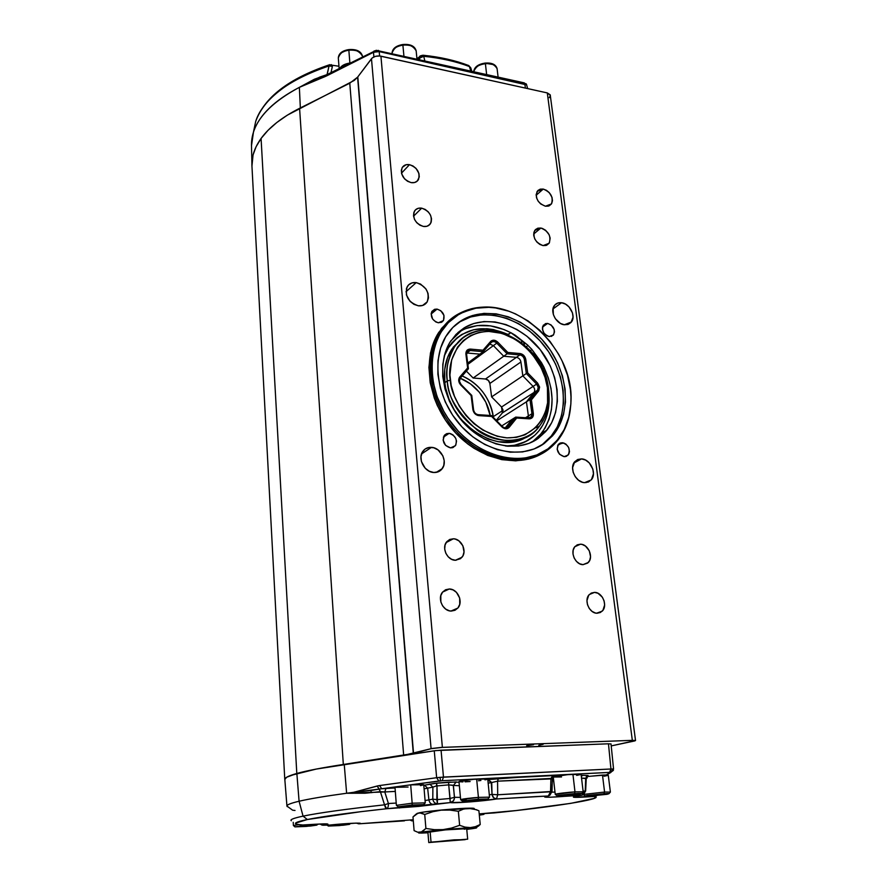 <?xml version="1.0" encoding="UTF-8"?>
<svg xmlns="http://www.w3.org/2000/svg" width="887" height="887" viewBox="0 0 887 887"><rect width="100%" height="100%" fill="white"/><g stroke="black" fill="none" stroke-linecap="round" stroke-linejoin="round"><path stroke-width="1.33" d="M431.481 447.358C440.894 447.647 447.935 461.517 442.247 468.624C440.185 471.363 437.369 472.649 433.81 472.494L429.253 471.23L425.206 468.225L421.414 461.517L420.97 456.594L422.312 452.193L425.217 448.966L429.241 447.425L433.765 447.769L438.1 449.953L442.879 455.874L444.21 460.719L443.788 465.453L441.671 469.356L438.167 471.829L433.81 472.494C424.441 472.305 417.289 458.512 422.833 451.35C424.94 448.489 427.822 447.159 431.481 447.358L421.547 453.911L431.481 447.358M583.036 564.653L579.588 563.755L576.472 561.416L574.155 558.012L573.002 554.065L573.179 550.162L574.676 546.924L577.237 544.829L580.475 544.197C588.236 544.097 593.846 557.136 588.325 562.469L583.036 564.653C575.308 564.819 569.631 551.814 575.064 546.447L580.475 544.197L582.205 544.463L585.52 546.115L589.301 550.805L590.542 556.714L589.711 560.351L587.671 563.09L583.036 564.653M574.854 546.702L580.475 544.197L574.854 546.702M423.432 226.451L419.906 225.198L416.779 222.726L414.528 219.433L413.519 215.807L413.874 212.414L415.559 209.775L418.298 208.279L421.68 208.157C429.696 211.15 432.679 216.228 430.605 223.424C429.053 225.852 426.669 226.861 423.432 226.451L423.432 226.451C415.415 223.524 412.411 218.457 414.395 211.239C415.959 208.744 418.387 207.713 421.68 208.157L425.183 209.421L428.277 211.882L430.505 215.153L431.525 218.745L431.193 222.127L429.53 224.788L426.813 226.296L423.432 226.451M413.553 216.195L421.68 208.157L413.553 216.195M561.549 302.733C569.742 303.487 576.251 316.149 571.416 321.981L564.376 324.764L560.407 323.422L555.362 318.743L553.355 314.552L553.122 308.244L554.863 304.973L557.823 303.044L561.549 302.733L565.485 304.097L569.022 306.913L572.481 312.9L573.035 317.18L571.04 322.458L568.101 324.42L564.376 324.764C556.204 324.099 549.618 311.459 554.353 305.594C556.082 303.332 558.477 302.378 561.549 302.733L552.956 308.975L561.549 302.733M437.047 309.097C443.068 311.237 445.185 315.062 443.4 320.584L438.378 322.779L435.816 321.948L432.623 319.054L431.149 313.776L431.891 311.426L434.597 309.297L437.047 309.097L440.784 310.716L443.977 315.406L443.511 320.418L441.892 322.081L438.378 322.779C432.357 320.673 430.217 316.859 431.958 311.326L437.047 309.097L431.126 314.042L437.047 309.097M564.154 456.661L559.553 454.277L557.136 449.188L558.333 444.398L560.152 443.056L562.436 442.724C568.678 445.041 570.607 449.132 568.212 454.987L564.154 456.661C557.923 454.377 555.972 450.308 558.311 444.431L563.644 442.957L565.984 444.176L568.622 447.469L569.476 451.516L568.877 453.956L566.449 456.317L564.154 456.661M557.69 445.418L562.436 442.724L557.69 445.418M450.529 447.891L445.573 445.385L443.101 440.074L444.575 435.085L446.604 433.688L449.121 433.355C455.563 435.517 457.659 439.642 455.408 445.695L450.529 447.891C444.099 445.762 441.981 441.659 444.176 435.595L449.121 433.355L450.441 433.599L452.958 434.874L455.741 438.333L456.517 441.138L455.796 445.086L453.046 447.536L450.529 447.891M443.4 437.147L449.121 433.355L443.4 437.147M449.265 589.001C457.67 588.768 463.579 601.885 457.825 608.083L451.339 611.054L449.399 610.81L445.695 609.103L442.691 605.998L440.839 601.974L440.817 595.598L442.624 592.061L445.596 589.744L449.265 589.001L453.091 589.922L456.472 592.361L459.677 598.038L459.732 604.38L457.958 607.928L455.009 610.267L451.339 611.054C442.968 611.365 436.981 598.326 442.602 592.084L449.265 589.001M547.634 323.422C553.488 325.684 555.45 329.498 553.521 334.865L549.275 336.572L546.902 335.785L543.908 333.013L542.434 329.221L542.589 326.76L545.405 323.622L547.634 323.422L551.104 324.952L554.164 329.454L554.486 332.015L553.266 335.175L549.275 336.572C543.421 334.344 541.447 330.541 543.332 325.163L547.634 323.422L542.511 327.081L547.634 323.422M581.55 458.889C590.476 459.111 597.184 473.725 591.186 479.956L584.588 482.65L582.537 482.284L578.568 480.244L575.275 476.74L573.179 472.327L572.592 467.671L574.676 461.794L577.703 459.488L581.55 458.889L585.597 460.087L589.267 462.903L592.86 469.156L593.458 473.769L591.441 479.656L588.425 482.007L584.588 482.65C575.696 482.528 568.889 467.948 574.776 461.672L581.55 458.889L573.845 463.025L581.55 458.889M416.214 282.609C426.381 286.224 430.029 292.677 427.135 301.957C425.172 304.906 422.245 306.192 418.365 305.804L413.963 304.352L410.06 301.347L406.423 294.961L406.468 288.33L408.574 284.904L412 282.898L416.214 282.609L420.571 284.084L425.982 289.007L428.033 293.397L428.465 297.899L427.201 301.857L422.578 305.483L418.365 305.804C408.197 302.29 404.505 295.87 407.266 286.568C409.251 283.496 412.233 282.177 416.214 282.609L405.958 291.79L416.214 282.609M455.408 560.262L451.627 559.309L448.257 556.859L445.828 553.277L444.697 549.12L445.052 545.039L446.826 541.635L449.742 539.44L453.357 538.786C461.484 538.731 467.338 551.237 461.983 557.269L455.408 560.262C447.314 560.396 441.382 547.955 446.627 541.89L453.357 538.786L455.253 539.074L458.867 540.815L462.859 545.749L464.012 551.947L462.959 555.761L460.586 558.633L455.408 560.262M446.15 542.567L453.357 538.786L446.15 542.567M594.501 592.383C602.45 592.117 608.072 605.832 602.173 611.176L597.151 613.227L595.41 613.006L592.05 611.387L589.256 608.46L587.471 604.657L586.961 600.577L588.691 595.288L591.252 593.093L594.501 592.383L597.938 593.248L602.328 597.151L604.102 600.92L604.635 604.978L602.938 610.267L600.399 612.485L597.151 613.227C589.223 613.571 583.535 599.9 589.345 594.512L594.501 592.383M543.243 189.075C550.838 192.202 553.577 197.158 551.437 203.943L545.416 206.216L540.715 203.977L538.176 201.194L536.568 197.879L536.147 194.519L537.821 190.539L540.227 189.153L543.243 189.075L546.414 190.284L549.264 192.612L552.024 197.38L552.457 200.717L551.659 203.589L548.432 206.117L545.416 206.216C537.821 203.134 535.061 198.2 537.134 191.392L543.243 189.075L536.136 195.273L543.243 189.075M409.484 164.672C417.345 167.643 420.338 172.621 418.453 179.595C416.923 182.079 414.495 183.088 411.169 182.622L407.654 181.325L404.55 178.852L401.645 173.797L401.323 170.282L402.376 167.288L406.113 164.727L409.484 164.672L412.976 165.969L416.058 168.43L418.93 173.453L419.274 176.945L417.267 181.103L414.539 182.534L411.169 182.622C403.308 179.695 400.292 174.739 402.11 167.743C403.652 165.193 406.102 164.162 409.484 164.672L401.489 173.176L409.484 164.672M543.077 245.599L539.839 244.424L536.923 242.084L534.783 238.936L533.73 235.454L533.952 232.194L535.382 229.644L537.821 228.192L540.882 228.048C548.654 231.185 551.404 236.252 549.12 243.26L543.077 245.599C535.304 242.517 532.522 237.461 534.75 230.443L540.882 228.048L542.5 228.491L545.605 230.276L549.108 234.7L550.162 238.148L549.397 242.783L546.137 245.433L543.077 245.599M533.664 234.035L540.882 228.048L533.664 234.035M457.991 840.166L437.103 841.818L458.058 839.867C459.832 839.812 459.81 839.911 457.991 840.166L438.378 841.597L457.991 840.166M493.316 417.345L493.239 416.679L503.084 410.304L493.239 416.679L493.316 417.345M538.875 430.938C530.559 440.95 519.472 445.961 505.601 445.984L514.405 445.307L525.525 441.671L534.95 435.162L538.875 430.938L542.866 425.028L545.915 418.398L547.978 411.18L549.053 396.666C549.585 409.905 546.314 421.181 539.218 430.505L538.875 430.938M528.142 440.251L520.07 443.91L514.338 445.352L506.022 446.039C514.194 446.05 521.556 444.132 528.109 440.274M477.738 331.117C467.15 333.933 459.344 339.3 454.321 347.238C447.68 359.412 445.341 370.622 447.292 380.878L450.33 380.235C446.538 363.515 457.703 329.41 492.839 331.527C528.064 336.483 546.669 371.986 547.434 387.708L548.432 388.129L547.434 387.708L545.073 377.474L541.026 367.517L532.111 353.88L524.605 346.141L516.134 339.799L502.319 333.434L488.149 331.317L479.091 332.403L470.764 335.486L463.469 340.464L457.515 347.172L451.649 359.934L449.931 374.957L451.217 385.568L454.432 396.179L459.422 406.324L466.019 415.604L473.924 423.631L482.838 430.095L497.241 436.293L506.976 437.868L516.356 437.358L525.026 434.796L535.97 427.39L541.525 420.394L545.438 412.078L547.601 402.765L547.434 387.708C551.27 403.474 542.567 438.111 506.976 437.868C470.642 434.342 450.452 396.489 450.33 380.235L447.292 380.878C445.873 367.872 448.212 356.663 454.321 347.238C460.087 338.779 467.892 333.401 477.738 331.117M462.227 338.612L451.827 349.145C445.74 358.559 443.389 369.735 444.797 382.707L447.292 380.878L444.797 382.707L445.706 388.229L449.022 399.205L454.188 409.716L461.007 419.318L473.713 431.193L488.305 439.076L498.427 441.781L513.163 441.77L517.775 440.695L526.246 437.003M539.484 446.449L544.252 443.456C521.988 459.721 485.078 452.592 461.063 425.971C436.892 399.527 430.871 359.047 446.682 335.142C450.729 328.944 455.807 323.999 461.883 320.285L456.173 324.376M538.165 438.444C518.03 453.024 484.845 446.449 463.369 422.489C441.759 398.684 436.471 362.362 450.796 340.93L464.2 327.846L457.858 332.625L464.899 328.822L477.261 325.596L490.544 325.862L504.004 329.554L510.568 332.603L509.504 333.811L510.568 332.603C492.03 323.223 474.933 322.923 459.289 331.705L464.2 327.846C486.375 314.22 519.727 323.999 539.584 348.824C559.63 373.505 563.256 409.428 546.957 430.062L538.165 438.444L529.018 443.367L518.684 445.995L507.575 446.205L496.121 443.932L484.768 439.265L474.002 432.346L464.267 423.465L455.973 412.965L449.454 401.301L444.997 388.938L442.757 376.398L442.824 364.202L445.163 352.838L449.665 342.748L456.095 334.321L464.2 327.846L473.636 323.555L484.014 321.571L494.957 321.937L506.033 324.609L516.844 329.454L527.011 336.295L540.272 349.689L550.239 365.876L554.641 377.585L557.058 389.548L557.369 401.345L555.561 412.533L551.67 422.711L545.804 431.459L538.165 438.444M532.422 441.87L541.547 433.266C554.641 414.462 555.473 392.575 544.041 367.595L548.31 377.906L551.027 388.528L552.091 399.15L551.459 409.45L549.142 419.13L545.183 427.9L539.684 435.473L532.777 441.615M538.209 387.275L536.624 384.104L537.622 383.106L539.618 387.098L538.209 387.275L537.566 390.191L534.029 392.464C535.171 390.535 534.861 388.517 533.098 386.41L522.831 375.866L520.913 361.996C520.314 359.368 518.817 357.827 516.4 357.35L503.727 356.241L493.394 345.62L489.824 344.089L493.394 345.62L496.775 343.136L467.859 364.369L493.394 345.62L503.727 356.241L507.153 353.802L473.148 378.028L466.374 371.121L473.148 378.028L503.727 356.241L516.4 357.35L519.849 354.933L485.499 379.004L473.148 378.028L485.499 379.004L516.4 357.35C518.817 357.827 520.314 359.368 520.913 361.996L489.868 383.461C489.302 380.922 487.85 379.436 485.499 379.004L488.36 380.434L489.868 383.461L520.913 361.996L522.831 375.866L526.324 373.516L491.62 396.888L489.868 383.461L491.62 396.888L522.831 375.866L533.098 386.41L536.624 384.104L501.543 407.011L491.62 396.888L501.543 407.011L533.098 386.41C534.861 388.517 535.171 390.535 534.029 392.464L537.5 390.269L529.96 399.56L526.434 401.822L533.963 392.553L502.33 412.965L501.543 407.011L503.051 410.06L502.33 412.965L533.963 392.553L526.434 401.822L529.96 399.56L531.934 413.741L528.386 415.948L526.434 401.822L496.742 420.826L526.434 401.822L528.386 415.948L531.934 413.741L531.246 416.746L528.574 417.921L515.735 417.101L512.22 419.307L515.735 417.101L507.929 426.714L506.222 427.778L507.929 426.714C506.244 428.332 504.326 428.221 502.175 426.37L491.553 415.548L478.315 414.695C475.765 414.262 474.19 412.655 473.591 409.894L471.762 395.402L461.063 384.503L459.444 381.233L460.043 378.45L468.414 368.77L466.617 354.556L467.183 351.851L470.165 350.509L483.238 351.673L491.099 342.604C492.773 341.107 494.658 341.284 496.775 343.136L507.153 353.802L519.849 354.933C522.277 355.41 523.785 356.962 524.383 359.601L526.324 373.516L536.624 384.104L538.209 387.275L539.618 387.098L538.719 390.879L537.5 390.269L529.96 399.56L531.934 413.741L533.353 413.564C533.53 416.934 532.122 418.686 529.129 418.841L528.574 417.921L515.735 417.101L507.929 426.714L509.171 427.346L516.7 418.043L515.735 417.101L516.7 418.043L529.129 418.841L528.574 417.921C530.947 417.81 532.067 416.413 531.934 413.741L533.353 413.564L531.435 399.871L529.96 399.56L531.435 399.871L538.719 390.879L537.5 390.269L538.209 387.275M457.06 314.708L472.228 309.02C517.42 295.826 574.011 349.622 570.984 401.312C570.175 421.902 562.48 437.768 547.9 448.9L547.578 450.075C560.396 440.429 567.979 426.869 570.33 409.384C568.789 421.38 564.575 431.725 557.701 440.429L547.578 450.075C523.23 468.014 482.683 460.408 456.184 431.226C429.508 402.243 422.766 357.716 440.03 331.383C444.542 324.398 450.219 318.843 457.06 314.708C470.443 306.969 485.4 305.128 501.931 309.175C491.265 306.503 481.02 306.381 471.185 308.831L457.06 314.708C427.19 332.004 421.281 381.532 446.671 419.085C471.64 456.916 519.926 470.764 547.578 450.075L547.9 448.9L557.091 440.384L564.121 429.74L568.755 417.411L570.873 403.873L570.973 396.811L570.441 389.626L567.492 375.201L562.158 361.087L558.655 354.301L550.128 341.573L539.85 330.341L528.164 320.983L515.469 313.865L508.872 311.226L495.511 307.933L488.848 307.323L475.887 308.21L463.801 311.936L458.246 314.841L448.378 322.613L440.506 332.78L434.996 344.988L432.091 358.78L431.969 373.615L432.956 381.233L437.036 396.489L443.744 411.213L448.002 418.187L458.124 430.982L463.879 436.659L469.999 441.793L483.127 450.186L489.99 453.368L503.938 457.559L517.709 458.745L524.361 458.213L536.857 454.942L547.9 448.9C520.514 469.378 472.716 455.641 448.002 418.187C422.866 381.011 428.687 331.982 458.246 314.841L457.06 314.708M301.658 824.943L302.866 825.021C291.646 824.345 293.131 822.504 307.345 819.521L361.009 811.66L386.665 808.733L418.719 806.405L450.263 802.591L466.884 802.136L496.487 798.976L536.336 796.548L547.822 796.016L544.784 797.025L550.106 797.225L581.617 795.306L573.667 796.803L577.237 797.358L590.321 795.994C585.331 796.326 584.278 796.149 587.139 795.462L603.914 793.754L604.579 792.058L583.724 794.408L604.579 792.058L602.484 775.072L586.462 776.613M293.22 822.304L293.397 825.542L298.653 824.633L293.397 825.542L294.95 826.795M306.325 826.418L294.872 826.884L305.527 825.464L305.45 824.866L305.527 825.464L294.872 826.884L310.494 826.03L316.825 825.121L313.499 824.943L305.527 825.464L316.969 825.01L306.325 826.418M476.652 779.052C466.263 779.917 460.364 780.76 458.978 781.58L473.835 779.285L487.75 779.019L476.652 779.052L478.415 797.38L476.652 779.052M466.118 799.874L460.652 799.73L478.415 797.38C474.013 797.646 460.841 799.043 460.652 799.73L462.493 801.161M472.305 801.05L462.715 801.072L478.204 799.176L478.415 797.38L478.204 799.176L462.593 801.349L477.306 800.617L488.083 798.999L478.204 799.176L487.728 799.165L472.305 801.05M572.924 774.24C561.781 775.094 555.229 775.981 553.266 776.901L567.58 774.65L581.096 774.307L572.924 774.24L574.987 791.869L572.924 774.24M553.266 776.901L555.24 794.364L574.987 791.869C570.984 792.047 555.317 793.665 555.24 794.364L557.058 795.728M564.254 795.728L564.32 795.717C558.766 796.138 556.67 796.049 558.023 795.451L574.532 793.61L574.987 791.869L574.532 793.61L556.969 795.794L575.907 794.619L581.65 793.444L574.532 793.61C580.142 793.189 582.194 793.288 580.663 793.898L564.254 795.728M413.298 820.83C410.803 820.885 410.781 820.708 413.253 820.32L411.402 820.708L413.298 820.83M395.436 786.902L381.709 788.754L395.048 787.989L385.945 788.454L384.792 791.958L395.314 791.404L384.792 791.958L385.945 788.454L381.709 788.754L410.149 784.906L395.436 786.902M410.681 784.862L423.742 784.718L410.681 784.862L412.167 803.201L410.681 784.862M394.981 787.179L396.389 805.352L412.167 803.201L396.389 805.352L398.219 806.782M409.794 806.56L398.174 806.815L412.156 804.975L412.167 803.201L412.156 804.975L398.74 807.037L412.3 806.35L423.742 804.609L412.156 804.975L423.742 804.742L409.794 806.56M339.222 825.597L328.29 826.052L338.679 824.211L328.29 826.052L343.269 825.22L349.489 824.345L346.396 824.178L338.734 824.688L349.655 824.234L339.222 825.597M473.569 808.866C475.055 808.379 473.913 808.146 470.143 808.157C460.242 808.146 430.838 810.718 420.981 812.47L419.806 812.88L424.729 814.454L432.845 811.694L441.238 810.153L449.82 810.075L458.346 811.283L463.313 809.166L468.447 808.301L476.851 809.809M476.552 827.394L480.222 824.489L475.388 826.673L470.298 827.615L464.976 827.105L459.632 825.309L451.45 828.092L443.012 829.622L434.397 829.678L425.904 828.447L421.78 832.139C438.023 829.545 491.808 825.864 472.527 828.635L475.964 827.793L471.562 827.715L447.48 829.356L423.221 831.928L418.719 832.982L427.944 832.793L422.057 833.059C417.5 833.148 417.4 832.849 421.78 832.139L417.744 832.228L414.096 830.631L412.987 816.938L417.988 813.179L421.026 812.98L424.729 814.454L425.904 828.447L421.38 831.917L417.744 832.228L414.096 830.631L412.987 816.938L416.258 814L420.161 812.603L417.056 813.401M428.765 832.206L445.485 829.877L466.695 828.691C467.759 827.926 438.355 830.243 430.128 831.574L427.889 832.084L428.765 842.572L431.027 842.129L430.128 831.574L431.027 842.129L467.671 839.169L428.765 842.572M413.209 819.754L358.736 823.823L360.177 823.28L355.72 823.136L329.82 825.043L323.212 825.209L327.902 824.134L324.431 823.857L302.866 825.021L296.923 824.311L295.515 823.147L307.345 819.521L303.055 816.14C293.586 818.147 289.672 819.677 291.324 820.752C289.661 819.688 293.564 818.147 303.055 816.14L299.085 801.238L296.857 773.475C288.597 775.803 284.583 777.81 284.827 779.462L286.579 777.311L290.559 775.471L316.315 769.062L435.85 750.579L608.471 743.794L611.088 743.971L608.471 743.794L610.943 768.996L440.019 777.356L440.484 780.837L442.214 780.715L443.478 777.09L442.214 780.715L410.149 784.906L438.81 781.026L436.648 777.711L379.558 785.549L381.709 788.754L379.558 785.549L377.252 785.982L379.17 789.108L381.709 788.754L379.17 789.108L380.379 791.659L377.252 785.982L353.802 792.279L379.17 789.108L370.711 790.561L371.564 792.679L370.711 790.561L353.802 792.279L378.971 785.638L436.648 777.711L438.81 781.026L440.484 780.837L440.019 777.356L436.648 777.711L443.478 777.09L441.061 750.169L434.264 750.79L436.648 777.711L434.264 750.79L344.234 764.339C322.835 767.588 307.035 770.626 296.857 773.475L299.085 801.238C289.484 803.522 285.57 805.329 287.344 806.66M295.016 810.463L292.61 810.186L286.945 806.083C286.734 804.819 290.77 803.201 299.085 801.238L303.055 816.14C318.932 812.858 346.096 809.088 384.548 804.831L388.406 803.522L384.792 791.958L346.629 793.255L353.802 792.279L346.629 793.255C325.163 796.182 309.308 798.843 299.085 801.238C309.308 798.843 325.163 796.182 346.629 793.255L344.234 764.339L346.629 793.255L365.089 793.233L380.379 791.659L384.548 804.831L380.379 791.659L384.792 791.958L388.406 803.522C388.473 806.471 387.896 808.212 386.665 808.733L450.263 802.591C454 803.422 485.189 800.983 496.487 798.976L547.822 796.016C536.69 797.99 556.282 797.424 576.04 795.273L581.617 795.306L577.226 796.049C570.452 797.313 572.614 797.668 583.735 797.091L594.789 796.437L595.676 797.014L593.88 798.455L570.64 803.378L516.201 810.541L479.202 813.911M587.427 776.48L606.32 774.961L610.844 772.466L613.061 768.985L613.394 770.359L613.061 768.985L610.611 772.377L613.372 770.404M488.149 783.154L491.265 782.611L492.041 794.397L497.696 794.774L497.574 781.17L491.708 782.522L491.875 787.678L491.708 782.522L488.205 779.573L498.394 778.342L552.734 775.637C555.584 775.582 555.883 775.781 553.643 776.225L552.413 776.724M349.888 63.055L343.214 65.161L339.998 68.099C341.794 65.438 345.087 63.764 349.888 63.055L348.846 50.182L349.888 63.055M362.528 56.746L362.484 56.18C361.264 51.745 356.718 49.75 348.846 50.182C354.889 49.073 359.435 51.08 362.484 56.18C361.076 51.224 356.53 49.04 348.835 49.583L348.846 50.182L348.835 49.583C342.182 50.67 338.679 53.453 338.313 57.943C340.009 53.043 343.513 50.448 348.846 50.182C342.116 51.368 338.601 53.952 338.313 57.943L339.144 68.543M402.886 45.115L403.918 56.058L402.886 45.115C408.752 43.984 413.176 45.891 416.158 50.814C414.961 46.523 410.526 44.616 402.886 45.115L402.842 44.516L402.886 45.115C395.924 46.401 392.309 49.107 392.032 53.231C393.761 48.142 397.376 45.437 402.886 45.115M485.389 63.664L486.641 74.497L485.389 63.664C490.633 62.755 494.536 64.418 497.097 68.665C496.077 64.984 492.174 63.31 485.389 63.664L485.289 63.066L485.389 63.664C478.182 64.84 474.29 67.49 473.713 71.614C475.864 66.547 479.745 63.897 485.389 63.664M493.239 64.551L485.333 63.265M317.335 78.688L305.261 84.365L326.793 75.805L373.494 52.278L374.17 50.869L373.494 52.278L379.215 51.601L378.394 50.371L379.215 51.601L524.782 83.977L524.239 82.868L526.701 84.886L525.936 83.688M635.535 740.556L611.276 745.9L634.77 740.922L635.458 740.468L632.331 740.346L635.535 740.556L550.217 94.831L547.301 92.924L380.922 56.169L442.38 747.375L632.331 740.346L547.301 92.924L379.603 55.97L379.215 51.601L376.265 51.457L376.254 50.304L376.265 51.457L373.494 52.278L373.882 56.901L373.494 52.278L326.793 75.805L327.514 74.397L326.316 76.038L324.886 76.681L325.263 75.45L324.886 76.681L299.362 87.347L314.375 79.253L327.159 74.552L329.044 65.937L327.015 74.652M550.339 95.319L547.301 92.924L632.331 740.346L440.861 747.453L431.969 748.484L403.674 755.336L349.777 83.201L357.594 77.169L413.298 753.484L343.324 764.472L299.584 108.314C282.055 117.217 269.216 127.273 261.077 138.461L296.801 773.475C306.835 770.67 322.347 767.676 343.324 764.472L315.938 769.118L296.801 773.475L286.612 777.256L284.771 779.363C284.705 777.722 288.718 775.759 296.801 773.475L261.077 138.461L256.099 146.721L253.039 155.014L251.941 166.157M540.793 454.266L528.863 459L515.691 460.841L501.787 459.643L487.717 455.43L474.057 448.334L467.549 443.777L455.574 432.867L445.363 419.972L437.369 405.625L434.308 398.086L430.206 382.707L428.92 367.451L430.472 352.948L434.763 339.765L441.56 328.423L450.574 319.342M549.253 97.67L550.35 95.519M325.729 75.24L376.21 50.304L524.239 82.868L526.701 84.886L379.215 51.601L379.592 55.97L375.478 56.336L372.174 57.965L357.594 77.169L354.257 80.429L287.366 115.133L276.788 122.528L267.996 130.345L261.077 138.461C254.525 147.663 251.476 156.777 251.93 165.802L284.771 779.351M538.797 745.324L543.143 744.315L538.797 745.302M526.656 745.779L528.164 744.88L533.508 744.681L526.656 745.779L533.508 744.681L528.164 744.88L526.656 745.779M413.542 753.418L357.794 76.914L371.476 58.708L431.082 748.683L413.298 753.484L357.794 76.914L413.542 753.418M343.324 764.472L299.584 108.314L349.777 83.201L403.674 755.336L343.324 764.472M442.38 747.375L380.922 56.169C376.82 55.559 373.671 56.402 371.476 58.708L431.082 748.683L442.38 747.375M527.776 745.18L531.036 745.036L527.776 745.18M445.784 59.606L434.32 57.411M319.653 68.975L308.21 73.776M468.303 65.339L470.775 67.855L469.411 66.547L470.764 70.949L469.411 66.547C455.962 61.447 440.739 58.032 423.731 56.302L424.784 60.715L423.731 56.302L419.229 58.309L419.473 59.529L420.028 56.203L419.229 58.309L421.148 56.757L423.731 56.302L422.855 55.216L423.731 56.302C440.739 58.032 455.962 61.447 469.411 66.547L468.07 65.294M418.232 59.252L419.229 58.309M332.392 66.403L329.044 65.937C288.353 79.786 263.894 98.313 255.678 121.53L253.837 130.278L255.678 121.53C262.253 99.144 293.176 76.714 329.044 65.937L329.72 64.673L329.044 65.937L332.392 66.403L331.272 64.607L332.392 66.403L330.973 72.656M319.187 77.989L299.362 87.347L319.719 77.102L327.015 74.608M320.473 77.502L319.453 77.868L319.719 77.102L319.453 77.868L306.802 83.589M374.957 51.147L375.611 50.892M376.343 50.747L377.818 50.814M328.334 74.652L339.577 68.986M251.487 145.756L253.482 132.008C259.059 115.31 274.36 100.431 299.362 87.347L300.349 107.937L299.362 87.347C267.63 104.378 251.664 123.437 251.464 144.526L251.487 145.756M524.782 83.977L525.437 88.09L524.782 83.977M416.934 58.753L419.54 56.768C419.573 56.036 420.815 55.537 423.243 55.249C440.152 56.99 455.33 60.427 468.779 65.571L470.775 67.855L471.784 71.182M487.307 63.177L492.662 64.252M477.871 65.793L483.215 63.598M405.026 44.583L410.814 45.581M395.635 47.532L400.835 45.115M416.158 50.781C414.761 46.013 410.326 43.918 402.842 44.516L402.875 44.583M351.052 49.661L356.918 50.681M341.617 52.666L346.861 50.171M474.135 808.423L442.868 809.886L423.265 812.104L416.99 813.59M428.909 799.897L425.073 800.517L428.909 799.897L427.645 788.221L428.909 799.897C429.463 802.802 431.004 804.321 433.532 804.454C431.004 804.321 429.463 802.802 428.909 799.897L432.801 799.143L436.859 799.642L436.981 785.915L435.705 786.159L432.878 787.124L432.801 799.143C433.355 802.059 434.907 803.589 437.446 803.722L436.859 799.642L450.064 798.477L448.733 784.884L436.981 785.915L437.446 803.722C434.907 803.589 433.355 802.059 432.801 799.143L428.909 799.897M432.878 787.124L429.774 784.053L432.878 787.124L424.086 788.842L432.878 787.124L432.801 799.143L436.859 799.642L450.064 798.477L454.51 797.302L453.246 785.261L448.733 784.884L450.263 802.591L453.412 800.861L454.488 798.267L453.412 785.438L459.366 785.716M552.346 778.864L497.574 781.17L497.696 794.774L550.539 791.803L550.927 778.453L497.574 781.17L491.708 782.522L492.041 794.397L489.302 794.83M460.431 797.391L454.51 797.302C454.443 800.274 453.024 802.036 450.263 802.591L450.064 798.477L454.51 797.302M552.357 778.819L550.927 778.453L550.539 791.803L552.002 791.392L552.368 778.808M551.381 791.071L551.404 785.261M554.985 792.08L551.914 792.158M552.291 780.87L553.721 780.837M586.107 778.62L581.55 778.121L585.708 778.243L585.22 791.215L585.708 778.243L587.438 776.058M583.391 794.608L585.642 791.004L583.103 791.182L585.642 790.949L586.34 776.546M396.212 803.068L388.406 803.522L384.548 804.831C346.096 809.088 318.932 812.858 303.055 816.14L307.345 819.521C322.879 816.417 349.323 812.825 386.665 808.733L384.548 804.831L385.424 807.613L386.665 808.733C387.896 808.212 388.473 806.471 388.406 803.522L396.212 803.068M585.808 778.276L587.948 775.959M581.329 776.247L582.903 775.349L588.092 775.515L582.903 775.349L581.329 776.247M581.218 775.371L582.903 775.349L581.218 775.371M550.927 778.453L552.734 775.637L550.927 778.453M497.574 781.17L498.394 778.342L497.574 781.17M453.412 785.438L456.295 781.935L453.412 785.438L448.733 784.884L448.6 782.112L459.034 782.212M487.806 779.651L491.265 782.611M448.733 784.884L436.981 785.915L436.615 783.166L448.6 782.112L448.733 784.884M423.798 785.339L424.563 785.183L427.645 788.221L424.563 785.183L436.615 783.166L436.504 786.004M587.283 777.888L586.185 777.943M610.611 772.377L442.214 780.715L609.557 772.4L610.943 768.996L609.557 772.4L610.611 772.377M423.664 784.818L420.482 785.616M408.075 787.035L395.225 787.334M424.563 785.183L434.53 783.365L456.295 781.935M488.205 779.573L527.388 776.668L553.665 775.615L555.118 775.737L553.643 776.225M552.601 777.467L553.333 777.478M487.34 779.296L484.989 779.85M480.898 780.471L478.381 780.771M470.132 781.547L465.054 781.835M462.936 781.902L459.2 781.724M580.708 774.551L576.65 775.382M561.526 776.957L553.488 777.034M613.394 770.359L606.32 774.961L608.271 775.194M613.061 768.985L610.943 768.996L613.061 768.985M611.032 744.038L613.56 769.096M608.471 743.794L441.061 750.169L443.478 777.09L610.943 768.996L608.471 743.794M608.959 793.699L610.389 792.08L608.271 775.216L606.32 774.961L602.484 775.072L604.579 792.058L610.389 792.08L604.579 792.058L603.914 793.754C608.914 793.433 609.923 793.61 606.919 794.308L590.321 795.994L606.919 794.308L608.892 793.677L603.914 793.754L587.139 795.462L583.735 797.091L594.789 796.437L597.073 795.473L594.789 796.437C605.522 798.821 551.958 807.115 493.97 812.947L483.548 813.612M577.858 795.938L577.226 796.049L577.858 795.938M581.617 795.306L585.22 791.215L584.078 793.998L581.617 795.306L583.324 794.663M578.036 794.331L576.04 795.273L578.036 794.331M404.45 820.841L358.736 823.823L356.43 823.125L358.736 823.823C366.364 822.437 346.407 823.258 329.82 825.043L323.212 825.209L320.329 823.979L323.212 825.209L326.061 824.666L323.633 823.868L326.061 824.666C330.23 823.735 326.405 823.613 314.586 824.289L302.19 825.032M549.995 795.074L549.33 795.561M548.354 795.861L550.539 791.803L549.707 794.663L548.354 795.861M549.962 795.096L552.002 791.448L497.696 794.774L496.487 798.976L497.696 794.774L492.041 794.397L493.582 797.735L496.487 798.976C494.103 798.821 492.618 797.302 492.041 794.397M322.092 825.098L323.212 825.209M400.569 807.07L399.538 807.968L400.569 807.07M465.198 839.645L454.066 839.856L428.853 842.517L465.198 839.645M478.415 826.141L480.222 824.489L478.902 810.729L480.222 824.489L475.388 826.673L470.298 827.615L464.976 827.105L459.632 825.309L458.346 811.283L463.313 809.166L468.447 808.301L473.702 808.9L478.902 810.729M458.346 811.283L459.632 825.309L451.45 828.092L443.012 829.622L434.397 829.678L425.904 828.447L424.729 814.454L432.845 811.694L441.238 810.153L449.82 810.075L458.346 811.283M466.762 829.4L472.316 828.669L466.762 829.4M466.562 828.78L464.234 829.223M342.97 825.098L331.272 825.797L342.692 824.533L346.684 824.489L342.97 825.098L331.272 825.797L342.692 824.533L346.684 824.489L342.97 825.098L342.936 824.522L342.97 825.098M414.828 805.895L401.733 806.527L416.347 804.908L420.183 805.03L414.828 805.895L401.733 806.527L416.347 804.908L420.183 805.03L414.828 805.895L414.75 805.03L414.828 805.895M423.742 784.718L425.272 802.868L412.167 803.201L425.272 802.868L423.687 804.587M570.274 795.051L561.194 795.24L576.683 793.732L570.274 795.051L561.194 795.24L576.683 793.732L570.274 795.051L570.164 794.175L570.274 795.051M581.096 774.307L583.169 791.781L574.987 791.869L583.169 791.781L581.695 793.455M477.916 800.362L466.207 800.806L481.619 799.187L484.258 799.431L477.916 800.362L466.207 800.806L481.619 799.187L484.258 799.431L477.916 800.362L477.827 799.475L477.916 800.362M487.75 779.019L489.535 797.169L478.415 797.38L489.535 797.169L487.972 798.888M479.324 815.142L483.803 814.388L479.257 814.399C485.034 814.111 485.056 814.355 479.324 815.142M479.279 814.643L480.754 814.709L479.279 814.643M310.14 825.908L297.954 826.617L309.685 825.309L313.898 825.276L310.14 825.908L297.954 826.617L309.685 825.309L313.898 825.276L310.14 825.908L310.106 825.309L310.14 825.908M596.386 795.373L589.91 795.306L604.901 793.976L596.386 795.373L589.91 795.306L604.901 793.976L596.386 795.373L596.286 794.564L596.386 795.373M608.149 775.349L604.036 776.236M450.651 319.276L438.766 332.392C422.012 358.004 427.767 400.835 452.847 429.829C477.771 458.967 516.966 468.669 542.223 453.445M461.883 320.285L472.394 315.55L483.958 313.388L496.11 313.843L508.417 316.836L520.414 322.258L531.701 329.864L541.868 339.377L550.561 350.465L557.491 362.716L562.391 375.722L565.097 389.016L565.474 402.121L563.5 414.562L559.209 425.882L552.723 435.65L544.252 443.456L534.096 448.966L522.609 451.926L510.236 452.193L497.452 449.687L484.79 444.487L472.76 436.781L461.883 426.858L452.614 415.138L445.341 402.099L440.373 388.295L437.89 374.303L437.978 360.699L440.617 348.037L445.651 336.816L452.847 327.447L461.883 320.285C486.675 305.195 523.785 316.293 545.815 343.99C568.024 371.509 571.993 411.479 553.743 434.408L544.252 443.456L542.279 444.598L551.758 435.561C569.997 412.677 566.061 372.784 543.886 345.32C521.911 317.69 484.856 306.625 460.098 321.704L461.883 320.285M528.242 417.899L528.386 415.948L525.525 417.722L528.386 415.948L528.242 417.899M505.268 427.867L512.22 419.307L501.732 425.915L512.22 419.307L505.268 427.867M479.889 354.135L483.238 351.673L479.889 354.135L466.85 352.993L470.165 350.509L466.85 352.993L479.889 354.135L467.693 363.116L479.889 354.135M496.265 420.349L502.33 412.965L496.265 420.349M527.665 372.873L526.324 373.516L536.624 384.104L537.622 383.106L527.665 372.873L525.78 359.423L524.383 359.601L526.324 373.516L527.665 372.873L537.622 383.106L539.618 387.098L538.719 390.879L531.435 399.871L533.275 415.681L531.779 418.076L530.093 418.797L516.7 418.043L509.171 427.346C507.054 429.397 504.625 429.253 501.909 426.913L502.175 426.37C504.326 428.221 506.244 428.332 507.929 426.714L509.171 427.346L506.754 428.743L502.785 427.667L491.553 415.548L478.315 414.695L478.836 415.626C475.62 415.083 473.636 413.065 472.882 409.572L473.591 409.894L471.762 395.402L461.063 384.503L460.763 385.013C458.402 382.175 458.069 379.514 459.765 377.008L460.275 378.15L468.414 368.77L466.617 354.556L465.908 354.19C465.797 350.842 467.294 349.145 470.376 349.09L470.165 350.509L483.238 351.673L491.099 342.604L490.622 341.473C492.728 339.588 495.112 339.81 497.773 342.138L496.775 343.136L507.153 353.802L519.849 354.933L520.07 353.547C523.119 354.146 525.026 356.108 525.78 359.423L524.383 359.601C523.785 356.962 522.277 355.41 519.849 354.933L520.07 353.547L507.796 352.449L507.153 353.802L507.796 352.449L497.773 342.138L496.775 343.136C494.658 341.284 492.773 341.107 491.099 342.604L490.622 341.473L483.027 350.221L483.238 351.673L483.027 350.221L470.376 349.09L470.165 350.509C467.715 350.553 466.529 351.895 466.617 354.556L465.908 354.19L467.637 367.939L468.414 368.77L467.637 367.939L459.765 377.008L460.275 378.15L459.444 381.233L460.763 385.013L471.119 395.558L471.762 395.402L471.119 395.558L472.882 409.572L473.591 409.894C474.19 412.655 475.765 414.262 478.315 414.695L478.836 415.626L491.631 416.447L491.553 415.548L501.909 426.913L491.631 416.447L477.805 415.46L474.922 413.719L472.882 409.572L471.119 395.558L459.388 383.084L458.723 380.889L459.222 377.807L467.637 367.939L465.875 353.115L467.626 349.766L470.376 349.09L483.027 350.221L491.298 340.863L494.99 340.397L497.773 342.138L507.796 352.449L520.07 353.547L523.796 355.454L525.78 359.423L527.665 372.873M535.604 357.117C536.07 354.922 535.227 353.824 533.065 353.802C535.227 353.824 536.07 354.922 535.604 357.117M533.054 353.791C535.26 353.725 536.136 354.811 535.67 357.084L535.238 354.345L533.054 353.791M527.798 345.276L531.712 349.367L530.481 350.808L531.79 349.312L527.798 345.276M509.271 334.044L510.646 332.547L515.192 335.197L527.854 345.209L510.646 332.547L509.504 333.811M457.803 337.193L451.926 342.803L448.079 348.103L444.354 355.665L448.811 346.95L457.781 337.215M544.108 367.517L531.79 349.312L541.491 362.683L544.108 367.517L542.766 369.291L544.108 367.517M542.279 444.598L550.738 436.803L557.224 427.057L561.515 415.759L563.489 403.33L563.112 390.247L560.429 376.986L555.539 364.014L548.632 351.784L539.95 340.719L529.805 331.228L518.54 323.644L506.555 318.245L494.27 315.251L482.14 314.818L470.598 316.981L460.098 321.704M527.854 345.209L526.501 346.784L527.854 345.209M461.573 339.067L453.279 347.116L447.591 357.406L444.697 369.502L444.797 382.707C448.279 424.585 499.891 456.949 527.765 436.049M448.889 346.895L444.243 356.075L448.146 348.048L456.561 338.213L461.739 334.488L473.591 329.72L486.752 328.7L493.56 329.598L506.754 333.955C482.528 323.988 463.236 328.301 448.889 346.895L448.811 346.95M507.53 334.277L509.582 333.756L507.53 334.277M524.35 344.843L523.773 342.36L522.41 341.65L521.212 342.105C523.319 341.373 524.361 342.282 524.35 344.843C524.372 342.548 523.397 341.584 521.401 341.916C523.397 341.584 524.372 342.548 524.317 344.81M548.088 388.584C550.04 403.297 547.157 415.803 539.462 426.115C516.456 460.309 451.184 429.607 447.292 380.878C447.458 396.023 457.492 412.488 477.372 430.273C498.771 446.039 528.375 442.325 539.462 426.115L536.746 427.756M531.79 349.312L530.493 350.831L531.79 349.312M490.167 415.46L485.81 402.188L479.213 392.076L470.509 383.894L460.209 378.228C480.078 386.222 488.792 405.215 490.167 415.46M462.171 375.966C483.858 385.235 492.263 406.08 493.239 416.679C489.79 397.542 479.446 383.971 462.171 375.966M436.249 472.372L442.247 468.624M583.136 564.653L588.325 562.469M428.144 225.775L430.605 223.424M567.758 324.531L571.416 321.981M441.072 322.48L443.4 320.584M565.219 456.639L568.212 454.987M452.126 447.802L455.408 445.695M450.984 611.043L457.825 608.083M551.259 336.439L553.521 334.865M585.93 482.639L591.186 479.956M423.365 305.195L427.135 301.957M455.929 560.262L461.983 557.269M596.585 613.205L602.173 611.176M549.197 205.839L551.437 203.943M416.291 181.824L418.453 179.595M546.625 245.267L549.12 243.26M451.827 349.145L454.321 347.238C478.16 309.375 543.531 339.976 548.432 388.129C550.417 402.931 547.434 415.593 539.462 426.115M471.185 308.831L472.228 309.02M583.402 794.608L585.165 795.916M458.978 781.58L460.652 799.73M410.204 820.087L411.457 820.675M326.948 825.121L328.367 825.974M420.427 812.902L420.981 812.47M284.827 779.462L286.945 806.083M416.957 58.963L416.158 50.814M498.095 77.047L497.097 68.665M497.097 68.632C495.877 64.485 491.941 62.633 485.289 63.066C478.182 64.13 474.323 66.968 473.713 71.614M253.482 132.008L255.678 121.53C264.204 97.47 288.774 78.566 329.376 64.806L338.956 66.248M325.263 75.45L315.584 79.398M526.39 84.121L527.676 88.589M251.464 144.526L251.897 162.964M392.054 53.42L392.032 53.231C392.387 48.597 395.99 45.692 402.842 44.516M552.368 778.731L552.435 776.702M321.626 824.921L320.074 823.99M466.695 828.68L467.671 839.169M349.567 824.189L350.764 823.347M483.703 814.321L484.834 813.523M316.881 824.965L318.134 824.078M438.766 332.392L440.03 331.383M537.566 390.191L502.397 412.876M531.246 416.746L529.439 417.866M546.957 430.062L541.547 433.266M553.743 434.408L551.758 435.561"/></g></svg>

